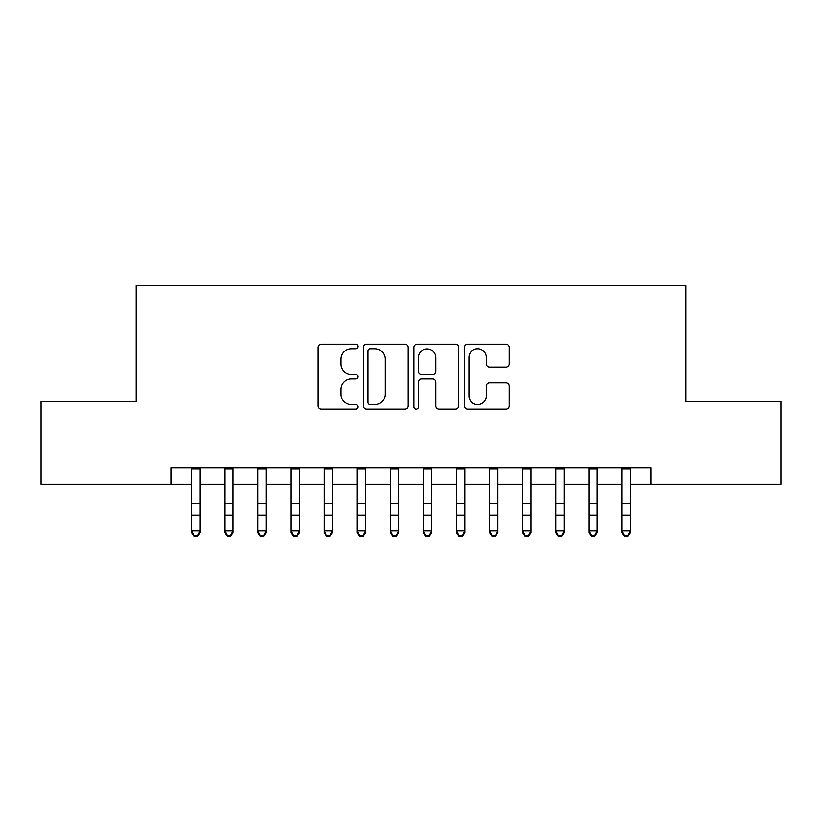 <?xml version="1.0" encoding="UTF-8"?>
<svg xmlns="http://www.w3.org/2000/svg" width="822" height="822" viewBox="0 0 822 822"><rect width="100%" height="100%" fill="white"/><g stroke="black" fill="none" stroke-linecap="round" stroke-linejoin="round"><path stroke-width="1.23" d="M358.043 346.473A2.271 2.271 0 0 0 355.762 344.192L321.248 344.192A3.247 3.247 0 0 0 318.001 347.449L318.001 405.924A3.247 3.247 0 0 0 321.248 409.171L355.762 409.171A2.271 2.271 0 0 0 358.043 406.9A2.271 2.271 0 0 0 355.762 404.63L351.302 404.63A10.398 10.398 0 0 1 340.904 394.231L340.904 389.361A10.398 10.398 0 0 1 351.302 378.963L355.762 378.963A2.271 2.271 0 0 0 358.043 376.682A2.271 2.271 0 0 0 355.762 374.411L351.302 374.411A10.398 10.398 0 0 1 340.904 364.012L340.904 359.142A10.398 10.398 0 0 1 351.302 348.744L355.762 348.744A2.271 2.271 0 0 0 358.043 346.473M505.951 367.105A3.247 3.247 0 0 0 509.198 363.848L509.198 347.449A3.247 3.247 0 0 0 505.951 344.192L467.615 344.192A3.247 3.247 0 0 0 464.368 347.449L464.368 405.924A3.247 3.247 0 0 0 467.615 409.171L505.951 409.171A3.247 3.247 0 0 0 509.198 405.924L509.198 386.104A3.247 3.247 0 0 0 505.951 382.857L489.542 382.857A3.247 3.247 0 0 0 486.295 386.104L486.295 395.937A8.693 8.693 0 0 1 477.603 404.63A8.693 8.693 0 0 1 468.91 395.937L468.91 357.436A8.693 8.693 0 0 1 477.603 348.744A8.693 8.693 0 0 1 486.295 357.436L486.295 363.848A3.247 3.247 0 0 0 489.542 367.105L505.951 367.105M171.017 484.261L41.1 484.261L41.1 401.516L136.267 401.516L136.267 285.655L685.733 285.655L685.733 401.516L780.9 401.516L780.9 484.261L650.983 484.261L650.983 467.708L171.017 467.708L171.017 484.261L191.711 484.261M408.154 347.449A3.247 3.247 0 0 0 404.907 344.192L366.571 344.192A3.247 3.247 0 0 0 363.324 347.449L363.324 405.924A3.247 3.247 0 0 0 366.571 409.171L404.907 409.171A3.247 3.247 0 0 0 408.154 405.924L408.154 347.449M417.093 344.192L455.429 344.192A3.247 3.247 0 0 1 458.676 347.449L458.676 405.924A3.247 3.247 0 0 1 455.429 409.171L439.02 409.171A3.247 3.247 0 0 1 435.773 405.924L435.773 382.209A3.247 3.247 0 0 0 432.526 378.963L421.645 378.963A3.247 3.247 0 0 0 418.388 382.209L418.388 406.9A2.271 2.271 0 0 1 416.117 409.171A2.271 2.271 0 0 1 413.846 406.9L413.846 347.449A3.247 3.247 0 0 1 417.093 344.192M199.982 484.261L224.807 484.261M233.088 484.261L257.913 484.261M266.184 484.261L291.009 484.261M299.29 484.261L324.115 484.261M332.386 484.261L357.21 484.261M365.482 484.261L390.316 484.261M398.588 484.261L423.412 484.261M431.684 484.261L456.518 484.261M464.79 484.261L489.614 484.261M497.885 484.261L522.71 484.261M530.991 484.261L555.816 484.261M564.087 484.261L588.912 484.261M597.193 484.261L622.018 484.261M630.289 484.261L650.983 484.261M370.147 348.744A2.271 2.271 0 0 0 367.866 351.015L367.866 402.348A2.271 2.271 0 0 0 370.147 404.63L374.853 404.63A10.398 10.398 0 0 0 385.251 394.231L385.251 359.142A10.398 10.398 0 0 0 374.853 348.744L370.147 348.744M435.773 357.601A8.693 8.693 0 0 0 427.08 348.908A8.693 8.693 0 0 0 418.388 357.601L418.388 371.164A3.247 3.247 0 0 0 421.645 374.411L432.526 374.411A3.247 3.247 0 0 0 435.773 371.164L435.773 357.601M199.982 467.708L199.982 532.697L197.496 536.345L197.496 535.605L194.187 535.605L194.187 536.345L197.496 536.345M191.711 467.708L191.711 530.858L199.982 530.858L197.496 535.605M194.187 536.345L191.711 532.697L191.711 530.858L194.187 535.605M233.088 467.708L233.088 532.697L230.602 536.345L230.602 535.605L227.293 535.605L227.293 536.345L230.602 536.345M224.807 467.708L224.807 530.858L233.088 530.858L230.602 535.605M227.293 536.345L224.807 532.697L224.807 530.858L227.293 535.605M266.184 467.708L266.184 532.697L263.698 536.345L263.698 535.605L260.389 535.605L260.389 536.345L263.698 536.345M257.913 467.708L257.913 530.858L266.184 530.858L263.698 535.605M260.389 536.345L257.913 532.697L257.913 530.858L260.389 535.605M299.29 467.708L299.29 532.697L296.804 536.345L296.804 535.605L293.495 535.605L293.495 536.345L296.804 536.345M291.009 467.708L291.009 530.858L299.29 530.858L296.804 535.605M293.495 536.345L291.009 532.697L291.009 530.858L293.495 535.605M332.386 467.708L332.386 532.697L329.899 536.345L329.899 535.605L326.591 535.605L326.591 536.345L329.899 536.345M324.115 467.708L324.115 530.858L332.386 530.858L329.899 535.605M326.591 536.345L324.115 532.697L324.115 530.858L326.591 535.605M365.482 467.708L365.482 532.697L363.005 536.345L363.005 535.605L359.697 535.605L359.697 536.345L363.005 536.345M357.21 467.708L357.21 530.858L365.482 530.858L363.005 535.605M359.697 536.345L357.21 532.697L357.21 530.858L359.697 535.605M398.588 467.708L398.588 532.697L396.101 536.345L396.101 535.605L392.793 535.605L392.793 536.345L396.101 536.345M390.316 467.708L390.316 530.858L398.588 530.858L396.101 535.605M392.793 536.345L390.316 532.697L390.316 530.858L392.793 535.605M431.684 467.708L431.684 532.697L429.207 536.345L429.207 535.605L425.899 535.605L425.899 536.345L429.207 536.345M423.412 467.708L423.412 530.858L431.684 530.858L429.207 535.605M425.899 536.345L423.412 532.697L423.412 530.858L425.899 535.605M464.79 467.708L464.79 532.697L462.303 536.345L462.303 535.605L458.995 535.605L458.995 536.345L462.303 536.345M456.518 467.708L456.518 530.858L464.79 530.858L462.303 535.605M458.995 536.345L456.518 532.697L456.518 530.858L458.995 535.605M497.885 467.708L497.885 532.697L495.409 536.345L495.409 535.605L492.101 535.605L492.101 536.345L495.409 536.345M489.614 467.708L489.614 530.858L497.885 530.858L495.409 535.605M492.101 536.345L489.614 532.697L489.614 530.858L492.101 535.605M530.991 467.708L530.991 532.697L528.505 536.345L528.505 535.605L525.196 535.605L525.196 536.345L528.505 536.345M522.71 467.708L522.71 530.858L530.991 530.858L528.505 535.605M525.196 536.345L522.71 532.697L522.71 530.858L525.196 535.605M564.087 467.708L564.087 532.697L561.611 536.345L561.611 535.605L558.302 535.605L558.302 536.345L561.611 536.345M555.816 467.708L555.816 530.858L564.087 530.858L561.611 535.605M558.302 536.345L555.816 532.697L555.816 530.858L558.302 535.605M597.193 467.708L597.193 532.697L594.707 536.345L594.707 535.605L591.398 535.605L591.398 536.345L594.707 536.345M588.912 467.708L588.912 530.858L597.193 530.858L594.707 535.605M591.398 536.345L588.912 532.697L588.912 530.858L591.398 535.605M630.289 467.708L630.289 532.697L627.813 536.345L627.813 535.605L624.504 535.605L624.504 536.345L627.813 536.345M622.018 467.708L622.018 530.858L630.289 530.858L627.813 535.605M624.504 536.345L622.018 532.697L622.018 530.858L624.504 535.605M199.982 503.722L191.711 503.722M199.982 515.086L191.711 515.086M199.982 468.787L191.711 468.787M233.088 503.722L224.807 503.722M233.088 515.086L224.807 515.086M233.088 468.787L224.807 468.787M266.184 503.722L257.913 503.722M266.184 515.086L257.913 515.086M266.184 468.787L257.913 468.787M299.29 503.722L291.009 503.722M299.29 515.086L291.009 515.086M299.29 468.787L291.009 468.787M332.386 503.722L324.115 503.722M332.386 515.086L324.115 515.086M332.386 468.787L324.115 468.787M365.482 503.722L357.21 503.722M365.482 515.086L357.21 515.086M365.482 468.787L357.21 468.787M398.588 503.722L390.316 503.722M398.588 515.086L390.316 515.086M398.588 468.787L390.316 468.787M431.684 503.722L423.412 503.722M431.684 515.086L423.412 515.086M431.684 468.787L423.412 468.787M464.79 503.722L456.518 503.722M464.79 515.086L456.518 515.086M464.79 468.787L456.518 468.787M497.885 503.722L489.614 503.722M497.885 515.086L489.614 515.086M497.885 468.787L489.614 468.787M530.991 503.722L522.71 503.722M530.991 515.086L522.71 515.086M530.991 468.787L522.71 468.787M564.087 503.722L555.816 503.722M564.087 515.086L555.816 515.086M564.087 468.787L555.816 468.787M597.193 503.722L588.912 503.722M597.193 515.086L588.912 515.086M597.193 468.787L588.912 468.787M630.289 503.722L622.018 503.722M630.289 515.086L622.018 515.086M630.289 468.787L622.018 468.787"/></g></svg>
